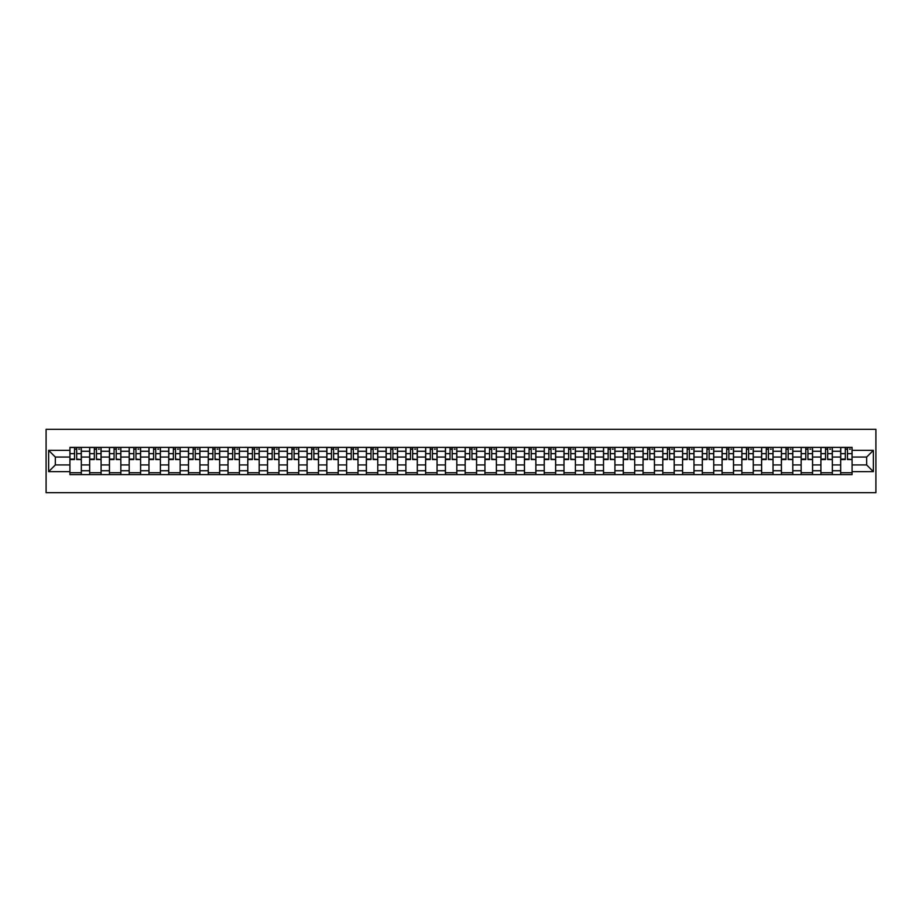 <?xml version="1.0" encoding="UTF-8"?>
<svg xmlns="http://www.w3.org/2000/svg" width="922" height="922" viewBox="0 0 922 922"><rect width="100%" height="100%" fill="white"/><g stroke="black" fill="none" stroke-linecap="round" stroke-linejoin="round"><path stroke-width="1.38" d="M46.1 492.671L875.9 492.671L875.9 429.329L46.1 429.329L46.1 492.671M89.676 474.623L89.676 451.25L81.32 451.25L81.32 474.623M81.32 451.25L81.32 447.377M89.676 451.25L89.676 447.377M101.086 447.377L101.086 474.623M109.441 474.623L109.441 447.377M120.84 447.377L120.84 474.623M129.207 474.623L129.207 447.377M140.605 447.377L140.605 474.623M148.972 474.623L148.972 447.377M160.37 447.377L160.37 474.623M168.738 474.623L168.738 447.377M180.136 447.377L180.136 474.623M188.491 474.623L188.491 447.377M199.901 447.377L199.901 474.623M208.257 474.623L208.257 447.377M219.667 447.377L219.667 474.623M228.022 474.623L228.022 447.377M239.42 447.377L239.42 474.623M247.788 474.623L247.788 447.377M259.186 447.377L259.186 474.623M267.553 474.623L267.553 447.377M278.951 447.377L278.951 474.623M287.307 474.623L287.307 447.377M298.716 447.377L298.716 474.623M307.072 474.623L307.072 447.377M318.482 447.377L318.482 474.623M326.837 474.623L326.837 447.377M338.236 447.377L338.236 474.623M346.603 474.623L346.603 447.377M358.001 447.377L358.001 474.623M366.368 474.623L366.368 447.377M377.766 447.377L377.766 474.623M386.134 474.623L386.134 447.377M397.532 447.377L397.532 474.623M405.887 474.623L405.887 447.377M417.297 447.377L417.297 474.623M425.653 474.623L425.653 447.377M437.051 447.377L437.051 474.623M445.418 474.623L445.418 447.377M456.816 447.377L456.816 474.623M465.184 474.623L465.184 447.377M476.582 447.377L476.582 474.623M484.949 474.623L484.949 447.377M496.347 447.377L496.347 474.623M504.703 474.623L504.703 447.377M516.113 447.377L516.113 474.623M524.468 474.623L524.468 447.377M535.866 447.377L535.866 474.623M544.234 474.623L544.234 447.377M555.632 447.377L555.632 474.623M563.999 474.623L563.999 447.377M575.397 447.377L575.397 474.623M583.764 474.623L583.764 447.377M595.163 447.377L595.163 474.623M603.518 474.623L603.518 447.377M614.928 447.377L614.928 474.623M623.284 474.623L623.284 447.377M634.693 447.377L634.693 474.623M643.049 474.623L643.049 447.377M654.447 447.377L654.447 474.623M662.814 474.623L662.814 447.377M674.213 447.377L674.213 474.623M682.58 474.623L682.58 447.377M693.978 447.377L693.978 474.623M702.334 474.623L702.334 447.377M713.743 447.377L713.743 474.623M722.099 474.623L722.099 447.377M733.509 447.377L733.509 474.623M741.864 474.623L741.864 447.377M753.262 447.377L753.262 474.623M761.63 474.623L761.63 447.377M773.028 447.377L773.028 474.623M781.395 474.623L781.395 447.377M792.793 447.377L792.793 474.623M801.16 474.623L801.16 447.377M812.559 447.377L812.559 474.623M820.914 474.623L820.914 447.377M832.324 447.377L832.324 474.623M840.68 474.623L840.68 447.377M840.68 464.93L832.324 464.93M820.914 464.93L812.559 464.93M801.16 464.93L792.793 464.93M781.395 464.93L773.028 464.93M761.63 464.93L753.262 464.93M741.864 464.93L733.509 464.93M722.099 464.93L713.743 464.93M702.334 464.93L693.978 464.93M682.58 464.93L674.213 464.93M662.814 464.93L654.447 464.93M643.049 464.93L634.693 464.93M623.284 464.93L614.928 464.93M603.518 464.93L595.163 464.93M583.764 464.93L575.397 464.93M563.999 464.93L555.632 464.93M544.234 464.93L535.866 464.93M524.468 464.93L516.113 464.93M504.703 464.93L496.347 464.93M484.949 464.93L476.582 464.93M465.184 464.93L456.816 464.93M445.418 464.93L437.051 464.93M425.653 464.93L417.297 464.93M405.887 464.93L397.532 464.93M386.134 464.93L377.766 464.93M366.368 464.93L358.001 464.93M346.603 464.93L338.236 464.93M326.837 464.93L318.482 464.93M307.072 464.93L298.716 464.93M287.307 464.93L278.951 464.93M267.553 464.93L259.186 464.93M247.788 464.93L239.42 464.93M228.022 464.93L219.667 464.93M208.257 464.93L199.901 464.93M188.491 464.93L180.136 464.93M168.738 464.93L160.37 464.93M148.972 464.93L140.605 464.93M129.207 464.93L120.84 464.93M109.441 464.93L101.086 464.93M89.676 464.93L81.32 464.93M840.68 457.07L832.324 457.07M820.914 457.07L812.559 457.07M801.16 457.07L792.793 457.07M781.395 457.07L773.028 457.07M761.63 457.07L753.262 457.07M741.864 457.07L733.509 457.07M722.099 457.07L713.743 457.07M702.334 457.07L693.978 457.07M682.58 457.07L674.213 457.07M662.814 457.07L654.447 457.07M643.049 457.07L634.693 457.07M623.284 457.07L614.928 457.07M603.518 457.07L595.163 457.07M583.764 457.07L575.397 457.07M563.999 457.07L555.632 457.07M544.234 457.07L535.866 457.07M524.468 457.07L516.113 457.07M504.703 457.07L496.347 457.07M484.949 457.07L476.582 457.07M465.184 457.07L456.816 457.07M445.418 457.07L437.051 457.07M425.653 457.07L417.297 457.07M405.887 457.07L397.532 457.07M386.134 457.07L377.766 457.07M366.368 457.07L358.001 457.07M346.603 457.07L338.236 457.07M326.837 457.07L318.482 457.07M307.072 457.07L298.716 457.07M287.307 457.07L278.951 457.07M267.553 457.07L259.186 457.07M247.788 457.07L239.42 457.07M228.022 457.07L219.667 457.07M208.257 457.07L199.901 457.07M188.491 457.07L180.136 457.07M168.738 457.07L160.37 457.07M148.972 457.07L140.605 457.07M129.207 457.07L120.84 457.07M109.441 457.07L101.086 457.07M89.676 457.07L81.32 457.07M55.343 464.93L69.922 464.93L69.922 457.07L55.343 457.07L55.343 464.93L48.636 471.638L48.636 450.362L69.922 450.362L69.922 457.07M852.078 457.07L852.078 464.93L866.657 464.93L866.657 457.07L852.078 457.07L852.078 447.377L69.922 447.377L69.922 450.362M852.078 450.362L873.365 450.362L873.365 471.638L852.078 471.638L852.078 464.93M69.922 464.93L69.922 474.623L852.078 474.623L852.078 471.638M69.922 471.638L48.636 471.638M81.32 472.721L69.922 472.721M74.544 449.279L76.699 449.279M101.086 472.721L89.676 472.721M94.309 449.279L96.453 449.279M120.84 472.721L109.441 472.721M114.063 449.279L116.218 449.279M140.605 472.721L129.207 472.721M133.828 449.279L135.983 449.279M160.37 472.721L148.972 472.721M153.594 449.279L155.749 449.279M180.136 472.721L168.738 472.721M173.359 449.279L175.514 449.279M199.901 472.721L188.491 472.721M193.124 449.279L195.28 449.279M219.667 472.721L208.257 472.721M212.878 449.279L215.033 449.279M239.42 472.721L228.022 472.721M232.644 449.279L234.799 449.279M259.186 472.721L247.788 472.721M252.409 449.279L254.564 449.279M278.951 472.721L267.553 472.721M272.174 449.279L274.33 449.279M298.716 472.721L287.307 472.721M291.94 449.279L294.095 449.279M318.482 472.721L307.072 472.721M311.694 449.279L313.849 449.279M338.236 472.721L326.837 472.721M331.459 449.279L333.614 449.279M358.001 472.721L346.603 472.721M351.224 449.279L353.38 449.279M377.766 472.721L366.368 472.721M370.99 449.279L373.145 449.279M397.532 472.721L386.134 472.721M390.755 449.279L392.91 449.279M417.297 472.721L405.887 472.721M410.521 449.279L412.664 449.279M437.051 472.721L425.653 472.721M430.274 449.279L432.43 449.279M456.816 472.721L445.418 472.721M450.04 449.279L452.195 449.279M476.582 472.721L465.184 472.721M469.805 449.279L471.96 449.279M496.347 472.721L484.949 472.721M489.57 449.279L491.726 449.279M516.113 472.721L504.703 472.721M509.336 449.279L511.48 449.279M535.866 472.721L524.468 472.721M529.09 449.279L531.245 449.279M555.632 472.721L544.234 472.721M548.855 449.279L551.01 449.279M575.397 472.721L563.999 472.721M568.62 449.279L570.776 449.279M595.163 472.721L583.764 472.721M588.386 449.279L590.541 449.279M614.928 472.721L603.518 472.721M608.151 449.279L610.306 449.279M634.693 472.721L623.284 472.721M627.905 449.279L630.06 449.279M654.447 472.721L643.049 472.721M647.67 449.279L649.826 449.279M674.213 472.721L662.814 472.721M667.436 449.279L669.591 449.279M693.978 472.721L682.58 472.721M687.201 449.279L689.356 449.279M713.743 472.721L702.334 472.721M706.967 449.279L709.122 449.279M733.509 472.721L722.099 472.721M726.72 449.279L728.876 449.279M753.262 472.721L741.864 472.721M746.486 449.279L748.641 449.279M773.028 472.721L761.63 472.721M766.251 449.279L768.406 449.279M792.793 472.721L781.395 472.721M786.017 449.279L788.172 449.279M812.559 472.721L801.16 472.721M805.782 449.279L807.937 449.279M832.324 472.721L820.914 472.721M825.547 449.279L827.691 449.279M852.078 472.721L840.68 472.721M845.301 449.279L847.456 449.279M48.636 450.362L55.343 457.07M866.657 464.93L873.365 471.638M866.657 457.07L873.365 450.362M76.699 459.11L81.251 459.548L76.699 459.548L76.699 447.504L81.251 447.504L78.727 447.504M81.251 459.11L81.251 447.504M74.544 449.152L76.699 449.152M78.727 449.152L79.603 449.152M72.515 447.504L69.98 447.504L69.98 459.548L74.544 459.548L74.544 447.504L72.7 447.504M69.98 447.504L78.531 447.504M96.453 459.11L101.017 459.548L96.453 459.548L96.453 447.504L101.017 447.504L98.481 447.504M101.017 459.11L101.017 447.504M94.309 449.152L96.453 449.152M98.481 449.152L99.369 449.152M92.281 447.504L89.745 447.504L89.745 459.548L94.309 459.548L94.309 447.504L92.465 447.504M89.745 447.504L98.297 447.504M116.218 459.11L120.782 459.548L116.218 459.548L116.218 447.504L120.782 447.504L118.246 447.504M120.782 459.11L120.782 447.504M114.063 449.152L116.218 449.152M118.246 449.152L119.134 449.152M112.046 447.504L109.511 447.504L109.511 459.548L114.063 459.548L114.063 447.504L112.23 447.504M109.511 447.504L118.062 447.504M135.983 459.11L140.547 459.548L135.983 459.548L135.983 447.504L140.547 447.504L138.012 447.504M140.547 459.11L140.547 447.504M133.828 449.152L135.983 449.152M138.012 449.152L138.899 449.152M131.8 447.504L129.264 447.504L129.264 459.548L133.828 459.548L133.828 447.504L131.996 447.504M129.264 447.504L137.816 447.504M155.749 459.11L160.313 459.548L155.749 459.548L155.749 447.504L160.313 447.504L157.777 447.504M160.313 459.11L160.313 447.504M153.594 449.152L155.749 449.152M157.777 449.152L158.665 449.152M151.565 447.504L149.03 447.504L149.03 459.548L153.594 459.548L153.594 447.504L151.761 447.504M149.03 447.504L157.581 447.504M175.514 459.11L180.067 459.548L175.514 459.548L175.514 447.504L180.067 447.504L177.543 447.504M180.067 459.11L180.067 447.504M173.359 449.152L175.514 449.152M177.543 449.152L178.43 449.152M171.331 447.504L168.795 447.504L168.795 459.548L173.359 459.548L173.359 447.504L171.515 447.504M168.795 447.504L177.347 447.504M195.28 459.11L199.832 459.548L195.28 459.548L195.28 447.504L199.832 447.504L197.296 447.504M199.832 459.11L199.832 447.504M193.124 449.152L195.28 449.152M197.296 449.152L198.184 449.152M191.096 447.504L188.561 447.504L188.561 459.548L193.124 459.548L193.124 447.504L191.28 447.504M188.561 447.504L197.112 447.504M215.033 459.11L219.597 459.548L215.033 459.548L215.033 447.504L219.597 447.504L217.062 447.504M219.597 459.11L219.597 447.504M212.878 449.152L215.033 449.152M217.062 449.152L217.949 449.152M210.861 447.504L208.326 447.504L208.326 459.548L212.878 459.548L212.878 447.504L211.046 447.504M208.326 447.504L216.877 447.504M234.799 459.11L239.363 459.548L234.799 459.548L234.799 447.504L239.363 447.504L236.827 447.504M239.363 459.11L239.363 447.504M232.644 449.152L234.799 449.152M236.827 449.152L237.715 449.152M230.615 447.504L228.091 447.504L228.091 459.548L232.644 459.548L232.644 447.504L230.811 447.504M228.091 447.504L236.643 447.504M254.564 459.11L259.128 459.548L254.564 459.548L254.564 447.504L259.128 447.504L256.593 447.504M259.128 459.11L259.128 447.504M252.409 449.152L254.564 449.152M256.593 449.152L257.48 449.152M250.381 447.504L247.845 447.504L247.845 459.548L252.409 459.548L252.409 447.504L250.577 447.504M247.845 447.504L256.397 447.504M274.33 459.11L278.882 459.548L274.33 459.548L274.33 447.504L278.882 447.504L276.358 447.504M278.882 459.11L278.882 447.504M272.174 449.152L274.33 449.152M276.358 449.152L277.245 449.152M270.146 447.504L267.611 447.504L267.611 459.548L272.174 459.548L272.174 447.504L270.33 447.504M267.611 447.504L276.162 447.504M294.095 459.11L298.647 459.548L294.095 459.548L294.095 447.504L298.647 447.504L296.112 447.504M298.647 459.11L298.647 447.504M291.94 449.152L294.095 449.152M296.112 449.152L296.999 449.152M289.911 447.504L287.376 447.504L287.376 459.548L291.94 459.548L291.94 447.504L290.096 447.504M287.376 447.504L295.927 447.504M313.849 459.11L318.413 459.548L313.849 459.548L313.849 447.504L318.413 447.504L315.877 447.504M318.413 459.11L318.413 447.504M311.694 449.152L313.849 449.152M315.877 449.152L316.765 449.152M309.677 447.504L307.141 447.504L307.141 459.548L311.694 459.548L311.694 447.504L309.861 447.504M307.141 447.504L315.693 447.504M333.614 459.11L338.178 459.548L333.614 459.548L333.614 447.504L338.178 447.504L335.643 447.504M338.178 459.11L338.178 447.504M331.459 449.152L333.614 449.152M335.643 449.152L336.53 449.152M329.431 447.504L326.907 447.504L326.907 459.548L331.459 459.548L331.459 447.504L329.627 447.504M326.907 447.504L335.458 447.504M353.38 459.11L357.943 459.548L353.38 459.548L353.38 447.504L357.943 447.504L355.408 447.504M357.943 459.11L357.943 447.504M351.224 449.152L353.38 449.152M355.408 449.152L356.295 449.152M349.196 447.504L346.66 447.504L346.66 459.548L351.224 459.548L351.224 447.504L349.392 447.504M346.66 447.504L355.212 447.504M373.145 459.11L377.709 459.548L373.145 459.548L373.145 447.504L377.709 447.504L375.173 447.504M377.709 459.11L377.709 447.504M370.99 449.152L373.145 449.152M375.173 449.152L376.061 449.152M368.961 447.504L366.426 447.504L366.426 459.548L370.99 459.548L370.99 447.504L369.157 447.504M366.426 447.504L374.977 447.504M392.91 459.11L397.463 459.548L392.91 459.548L392.91 447.504L397.463 447.504L394.927 447.504M397.463 459.11L397.463 447.504M390.755 449.152L392.91 449.152M394.927 449.152L395.815 449.152M388.727 447.504L386.191 447.504L386.191 459.548L390.755 459.548L390.755 447.504L388.911 447.504M386.191 447.504L394.743 447.504M412.664 459.11L417.228 459.548L412.664 459.548L412.664 447.504L417.228 447.504L414.693 447.504M417.228 459.11L417.228 447.504M410.521 449.152L412.664 449.152M414.693 449.152L415.58 449.152M408.492 447.504L405.957 447.504L405.957 459.548L410.521 459.548L410.521 447.504L408.677 447.504M405.957 447.504L414.508 447.504M432.43 459.11L436.993 459.548L432.43 459.548L432.43 447.504L436.993 447.504L434.458 447.504M436.993 459.11L436.993 447.504M430.274 449.152L432.43 449.152M434.458 449.152L435.345 449.152M428.246 447.504L425.722 447.504L425.722 459.548L430.274 459.548L430.274 447.504L428.442 447.504M425.722 447.504L434.274 447.504M452.195 459.11L456.759 459.548L452.195 459.548L452.195 447.504L456.759 447.504L454.223 447.504M456.759 459.11L456.759 447.504M450.04 449.152L452.195 449.152M454.223 449.152L455.111 449.152M448.011 447.504L445.476 447.504L445.476 459.548L450.04 459.548L450.04 447.504L448.207 447.504M445.476 447.504L454.027 447.504M471.96 459.11L476.524 459.548L471.96 459.548L471.96 447.504L476.524 447.504L473.989 447.504M476.524 459.11L476.524 447.504M469.805 449.152L471.96 449.152M473.989 449.152L474.876 449.152M467.777 447.504L465.241 447.504L465.241 459.548L469.805 459.548L469.805 447.504L467.973 447.504M465.241 447.504L473.793 447.504M491.726 459.11L496.278 459.548L491.726 459.548L491.726 447.504L496.278 447.504L493.754 447.504M496.278 459.11L496.278 447.504M489.57 449.152L491.726 449.152M493.754 449.152L494.63 449.152M487.542 447.504L485.007 447.504L485.007 459.548L489.57 459.548L489.57 447.504L487.726 447.504M485.007 447.504L493.558 447.504M511.48 459.11L516.043 459.548L511.48 459.548L511.48 447.504L516.043 447.504L513.508 447.504M516.043 459.11L516.043 447.504M509.336 449.152L511.48 449.152M513.508 449.152L514.395 449.152M507.307 447.504L504.772 447.504L504.772 459.548L509.336 459.548L509.336 447.504L507.492 447.504M504.772 447.504L513.323 447.504M531.245 459.11L535.809 459.548L531.245 459.548L531.245 447.504L535.809 447.504L533.273 447.504M535.809 459.11L535.809 447.504M529.09 449.152L531.245 449.152M533.273 449.152L534.161 449.152M527.073 447.504L524.537 447.504L524.537 459.548L529.09 459.548L529.09 447.504L527.257 447.504M524.537 447.504L533.089 447.504M551.01 459.11L555.574 459.548L551.01 459.548L551.01 447.504L555.574 447.504L553.039 447.504M555.574 459.11L555.574 447.504M548.855 449.152L551.01 449.152M553.039 449.152L553.926 449.152M546.827 447.504L544.291 447.504L544.291 459.548L548.855 459.548L548.855 447.504L547.023 447.504M544.291 447.504L552.843 447.504M570.776 459.11L575.34 459.548L570.776 459.548L570.776 447.504L575.34 447.504L572.804 447.504M575.34 459.11L575.34 447.504M568.62 449.152L570.776 449.152M572.804 449.152L573.691 449.152M566.592 447.504L564.057 447.504L564.057 459.548L568.62 459.548L568.62 447.504L566.788 447.504M564.057 447.504L572.608 447.504M590.541 459.11L595.093 459.548L590.541 459.548L590.541 447.504L595.093 447.504L592.569 447.504M595.093 459.11L595.093 447.504M588.386 449.152L590.541 449.152M592.569 449.152L593.457 449.152M586.357 447.504L583.822 447.504L583.822 459.548L588.386 459.548L588.386 447.504L586.542 447.504M583.822 447.504L592.373 447.504M610.306 459.11L614.859 459.548L610.306 459.548L610.306 447.504L614.859 447.504L612.323 447.504M614.859 459.11L614.859 447.504M608.151 449.152L610.306 449.152M612.323 449.152L613.211 449.152M606.123 447.504L603.587 447.504L603.587 459.548L608.151 459.548L608.151 447.504L606.307 447.504M603.587 447.504L612.139 447.504M630.06 459.11L634.624 459.548L630.06 459.548L630.06 447.504L634.624 447.504L632.089 447.504M634.624 459.11L634.624 447.504M627.905 449.152L630.06 449.152M632.089 449.152L632.976 449.152M625.888 447.504L623.353 447.504L623.353 459.548L627.905 459.548L627.905 447.504L626.073 447.504M623.353 447.504L631.904 447.504M649.826 459.11L654.389 459.548L649.826 459.548L649.826 447.504L654.389 447.504L651.854 447.504M654.389 459.11L654.389 447.504M647.67 449.152L649.826 449.152M651.854 449.152L652.741 449.152M645.642 447.504L643.118 447.504L643.118 459.548L647.67 459.548L647.67 447.504L645.838 447.504M643.118 447.504L651.67 447.504M669.591 459.11L674.155 459.548L669.591 459.548L669.591 447.504L674.155 447.504L671.619 447.504M674.155 459.11L674.155 447.504M667.436 449.152L669.591 449.152M671.619 449.152L672.507 449.152M665.407 447.504L662.872 447.504L662.872 459.548L667.436 459.548L667.436 447.504L665.603 447.504M662.872 447.504L671.423 447.504M689.356 459.11L693.909 459.548L689.356 459.548L689.356 447.504L693.909 447.504L691.385 447.504M693.909 459.11L693.909 447.504M687.201 449.152L689.356 449.152M691.385 449.152L692.272 449.152M685.173 447.504L682.637 447.504L682.637 459.548L687.201 459.548L687.201 447.504L685.357 447.504M682.637 447.504L691.189 447.504M709.122 459.11L713.674 459.548L709.122 459.548L709.122 447.504L713.674 447.504L711.139 447.504M713.674 459.11L713.674 447.504M706.967 449.152L709.122 449.152M711.139 449.152L712.026 449.152M704.938 447.504L702.403 447.504L702.403 459.548L706.967 459.548L706.967 447.504L705.123 447.504M702.403 447.504L710.954 447.504M728.876 459.11L733.439 459.548L728.876 459.548L728.876 447.504L733.439 447.504L730.904 447.504M733.439 459.11L733.439 447.504M726.72 449.152L728.876 449.152M730.904 449.152L731.791 449.152M724.704 447.504L722.168 447.504L722.168 459.548L726.72 459.548L726.72 447.504L724.888 447.504M722.168 447.504L730.72 447.504M748.641 459.11L753.205 459.548L748.641 459.548L748.641 447.504L753.205 447.504L750.669 447.504M753.205 459.11L753.205 447.504M746.486 449.152L748.641 449.152M750.669 449.152L751.557 449.152M744.457 447.504L741.933 447.504L741.933 459.548L746.486 459.548L746.486 447.504L744.653 447.504M741.933 447.504L750.485 447.504M768.406 459.11L772.97 459.548L768.406 459.548L768.406 447.504L772.97 447.504L770.435 447.504M772.97 459.11L772.97 447.504M766.251 449.152L768.406 449.152M770.435 449.152L771.322 449.152M764.223 447.504L761.687 447.504L761.687 459.548L766.251 459.548L766.251 447.504L764.419 447.504M761.687 447.504L770.239 447.504M788.172 459.11L792.736 459.548L788.172 459.548L788.172 447.504L792.736 447.504L790.2 447.504M792.736 459.11L792.736 447.504M786.017 449.152L788.172 449.152M790.2 449.152L791.088 449.152M783.988 447.504L781.453 447.504L781.453 459.548L786.017 459.548L786.017 447.504L784.184 447.504M781.453 447.504L790.004 447.504M807.937 459.11L812.489 459.548L807.937 459.548L807.937 447.504L812.489 447.504L809.954 447.504M812.489 459.11L812.489 447.504M805.782 449.152L807.937 449.152M809.954 449.152L810.841 449.152M803.754 447.504L801.218 447.504L801.218 459.548L805.782 459.548L805.782 447.504L803.938 447.504M801.218 447.504L809.77 447.504M827.691 459.11L832.255 459.548L827.691 459.548L827.691 447.504L832.255 447.504L829.719 447.504M832.255 459.11L832.255 447.504M825.547 449.152L827.691 449.152M829.719 449.152L830.607 449.152M823.519 447.504L820.983 447.504L820.983 459.548L825.547 459.548L825.547 447.504L823.703 447.504M820.983 447.504L829.535 447.504M847.456 459.11L852.02 459.548L847.456 459.548L847.456 447.504L852.02 447.504L849.485 447.504M852.02 459.11L852.02 447.504M845.301 449.152L847.456 449.152M849.485 449.152L850.372 449.152M843.273 447.504L840.749 447.504L840.749 459.548L845.301 459.548L845.301 447.504L843.469 447.504M840.749 447.504L849.3 447.504M820.914 451.25L812.559 451.25M801.16 451.25L792.793 451.25M781.395 451.25L773.028 451.25M761.63 451.25L753.262 451.25M741.864 451.25L733.509 451.25M722.099 451.25L713.743 451.25M702.334 451.25L693.978 451.25M682.58 451.25L674.213 451.25M662.814 451.25L654.447 451.25M643.049 451.25L634.693 451.25M623.284 451.25L614.928 451.25M603.518 451.25L595.163 451.25M583.764 451.25L575.397 451.25M563.999 451.25L555.632 451.25M544.234 451.25L535.866 451.25M524.468 451.25L516.113 451.25M504.703 451.25L496.347 451.25M484.949 451.25L476.582 451.25M465.184 451.25L456.816 451.25M445.418 451.25L437.051 451.25M425.653 451.25L417.297 451.25M405.887 451.25L397.532 451.25M386.134 451.25L377.766 451.25M366.368 451.25L358.001 451.25M346.603 451.25L338.236 451.25M326.837 451.25L318.482 451.25M307.072 451.25L298.716 451.25M287.307 451.25L278.951 451.25M267.553 451.25L259.186 451.25M247.788 451.25L239.42 451.25M228.022 451.25L219.667 451.25M208.257 451.25L199.901 451.25M188.491 451.25L180.136 451.25M168.738 451.25L160.37 451.25M148.972 451.25L140.605 451.25M129.207 451.25L120.84 451.25M109.441 451.25L101.086 451.25M840.68 451.25L832.324 451.25M820.914 470.75L812.559 470.75M801.16 470.75L792.793 470.75M781.395 470.75L773.028 470.75M761.63 470.75L753.262 470.75M741.864 470.75L733.509 470.75M722.099 470.75L713.743 470.75M702.334 470.75L693.978 470.75M682.58 470.75L674.213 470.75M662.814 470.75L654.447 470.75M643.049 470.75L634.693 470.75M623.284 470.75L614.928 470.75M603.518 470.75L595.163 470.75M583.764 470.75L575.397 470.75M563.999 470.75L555.632 470.75M544.234 470.75L535.866 470.75M524.468 470.75L516.113 470.75M504.703 470.75L496.347 470.75M484.949 470.75L476.582 470.75M465.184 470.75L456.816 470.75M445.418 470.75L437.051 470.75M425.653 470.75L417.297 470.75M405.887 470.75L397.532 470.75M386.134 470.75L377.766 470.75M366.368 470.75L358.001 470.75M346.603 470.75L338.236 470.75M326.837 470.75L318.482 470.75M307.072 470.75L298.716 470.75M287.307 470.75L278.951 470.75M267.553 470.75L259.186 470.75M247.788 470.75L239.42 470.75M228.022 470.75L219.667 470.75M208.257 470.75L199.901 470.75M188.491 470.75L180.136 470.75M168.738 470.75L160.37 470.75M148.972 470.75L140.605 470.75M129.207 470.75L120.84 470.75M109.441 470.75L101.086 470.75M89.676 470.75L81.32 470.75M840.68 470.75L832.324 470.75M76.699 453.659L81.251 453.659M69.98 459.11L74.544 459.11M69.98 453.659L74.544 453.659M96.453 453.659L101.017 453.659M89.745 459.11L94.309 459.11M89.745 453.659L94.309 453.659M116.218 453.659L120.782 453.659M109.511 459.11L114.063 459.11M109.511 453.659L114.063 453.659M135.983 453.659L140.547 453.659M129.264 459.11L133.828 459.11M129.264 453.659L133.828 453.659M155.749 453.659L160.313 453.659M149.03 459.11L153.594 459.11M149.03 453.659L153.594 453.659M175.514 453.659L180.067 453.659M168.795 459.11L173.359 459.11M168.795 453.659L173.359 453.659M195.28 453.659L199.832 453.659M188.561 459.11L193.124 459.11M188.561 453.659L193.124 453.659M215.033 453.659L219.597 453.659M208.326 459.11L212.878 459.11M208.326 453.659L212.878 453.659M234.799 453.659L239.363 453.659M228.091 459.11L232.644 459.11M228.091 453.659L232.644 453.659M254.564 453.659L259.128 453.659M247.845 459.11L252.409 459.11M247.845 453.659L252.409 453.659M274.33 453.659L278.882 453.659M267.611 459.11L272.174 459.11M267.611 453.659L272.174 453.659M294.095 453.659L298.647 453.659M287.376 459.11L291.94 459.11M287.376 453.659L291.94 453.659M313.849 453.659L318.413 453.659M307.141 459.11L311.694 459.11M307.141 453.659L311.694 453.659M333.614 453.659L338.178 453.659M326.907 459.11L331.459 459.11M326.907 453.659L331.459 453.659M353.38 453.659L357.943 453.659M346.66 459.11L351.224 459.11M346.66 453.659L351.224 453.659M373.145 453.659L377.709 453.659M366.426 459.11L370.99 459.11M366.426 453.659L370.99 453.659M392.91 453.659L397.463 453.659M386.191 459.11L390.755 459.11M386.191 453.659L390.755 453.659M412.664 453.659L417.228 453.659M405.957 459.11L410.521 459.11M405.957 453.659L410.521 453.659M432.43 453.659L436.993 453.659M425.722 459.11L430.274 459.11M425.722 453.659L430.274 453.659M452.195 453.659L456.759 453.659M445.476 459.11L450.04 459.11M445.476 453.659L450.04 453.659M471.96 453.659L476.524 453.659M465.241 459.11L469.805 459.11M465.241 453.659L469.805 453.659M491.726 453.659L496.278 453.659M485.007 459.11L489.57 459.11M485.007 453.659L489.57 453.659M511.48 453.659L516.043 453.659M504.772 459.11L509.336 459.11M504.772 453.659L509.336 453.659M531.245 453.659L535.809 453.659M524.537 459.11L529.09 459.11M524.537 453.659L529.09 453.659M551.01 453.659L555.574 453.659M544.291 459.11L548.855 459.11M544.291 453.659L548.855 453.659M570.776 453.659L575.34 453.659M564.057 459.11L568.62 459.11M564.057 453.659L568.62 453.659M590.541 453.659L595.093 453.659M583.822 459.11L588.386 459.11M583.822 453.659L588.386 453.659M610.306 453.659L614.859 453.659M603.587 459.11L608.151 459.11M603.587 453.659L608.151 453.659M630.06 453.659L634.624 453.659M623.353 459.11L627.905 459.11M623.353 453.659L627.905 453.659M649.826 453.659L654.389 453.659M643.118 459.11L647.67 459.11M643.118 453.659L647.67 453.659M669.591 453.659L674.155 453.659M662.872 459.11L667.436 459.11M662.872 453.659L667.436 453.659M689.356 453.659L693.909 453.659M682.637 459.11L687.201 459.11M682.637 453.659L687.201 453.659M709.122 453.659L713.674 453.659M702.403 459.11L706.967 459.11M702.403 453.659L706.967 453.659M728.876 453.659L733.439 453.659M722.168 459.11L726.72 459.11M722.168 453.659L726.72 453.659M748.641 453.659L753.205 453.659M741.933 459.11L746.486 459.11M741.933 453.659L746.486 453.659M768.406 453.659L772.97 453.659M761.687 459.11L766.251 459.11M761.687 453.659L766.251 453.659M788.172 453.659L792.736 453.659M781.453 459.11L786.017 459.11M781.453 453.659L786.017 453.659M807.937 453.659L812.489 453.659M801.218 459.11L805.782 459.11M801.218 453.659L805.782 453.659M827.691 453.659L832.255 453.659M820.983 459.11L825.547 459.11M820.983 453.659L825.547 453.659M847.456 453.659L852.02 453.659M840.749 459.11L845.301 459.11M840.749 453.659L845.301 453.659"/></g></svg>
